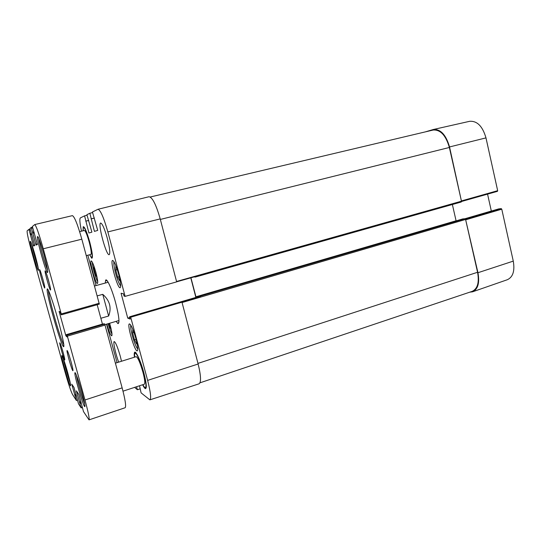 <?xml version="1.0" encoding="UTF-8"?>
<svg xmlns="http://www.w3.org/2000/svg" width="541" height="541" viewBox="0 0 541 541"><rect width="100%" height="100%" fill="white"/><g stroke="black" fill="none" stroke-linecap="round" stroke-linejoin="round"><path stroke-width="0.81" d="M119.73 278.791L119.669 280.799L117.674 277.141L115.76 270.013L115.842 266.517L116.822 268.289M115.76 270.013L117.269 269.614M117.674 277.141L119.263 276.708M136.751 342.122L136.589 343.941L134.486 339.836L132.599 332.816L132.822 329.875L133.641 331.444M132.599 332.816L133.979 332.404M134.486 339.836L136.082 339.349M97.069 277.33L95.568 274.74L93.972 268.83L93.884 265.929M93.972 268.83L94.79 268.613M95.568 274.74L96.433 274.503M111.263 329.577L109.661 326.805L108.768 323.511M109.661 326.805L110.54 326.548M115.443 363.146L136.143 356.675C137.887 357.439 140.166 362.68 142.98 372.377C144.785 379.424 145.238 383.359 144.352 384.184L123.01 391.17M79.635 231.649L84.43 230.473C85.546 230.953 87.148 234.841 89.224 242.145C91.091 249.421 91.659 253.513 90.929 254.426L86.283 255.623M83.287 230.75C83.098 228.708 83.213 227.612 83.625 227.47C85.025 228.059 87.027 232.921 89.63 242.064C91.956 251.166 92.667 256.278 91.747 257.408C91.314 257.482 90.665 256.583 89.792 254.716M134.655 357.134C134.432 354.754 134.594 353.456 135.142 353.239C136.535 352.441 140.951 362.484 143.696 372.884C145.948 381.696 146.516 386.612 145.401 387.627C144.832 387.769 143.987 386.781 142.865 384.665M142.635 384.746C143.764 387.025 144.67 388.316 145.353 388.634C146.99 388.546 146.51 383.346 143.906 373.033C140.775 361.118 135.683 350.061 134.56 352.441C134.161 353.097 134.121 354.686 134.425 357.209M498.741 208.894L465.084 218.733L498.741 208.894L501.243 208.63L465.517 219.139L464.99 218.733L462.751 218.936L199.088 295.995L199.081 296.488L200.589 296.732L130.706 317.215L129.597 316.789L130.212 319.102L127.744 318.128L121.069 293.242L123.429 293.777L124.051 296.103L125.12 296.367L176.664 281.875L160.204 218.902L107.855 231.92L125.12 296.367M81.502 231.19C79.825 223.311 79.439 218.882 80.338 217.922L84.579 215.845L88.934 233.022L91.902 232.136L86.898 214.703L89.853 213.255L94.418 231.386L97.725 230.398L92.437 211.991L98.016 209.272C100.504 210.084 103.784 217.631 107.855 231.92M117.072 362.639L106.516 324.174M96.061 285.567L87.838 255.224M140.031 388.878L137.387 389.723L134.614 387.37M137.387 389.723L136.582 386.727M139.517 385.76L141.106 392.874L149.871 399.86L199.068 383.806C201.272 382.237 200.961 375.643 198.134 364.012L147.632 380.391C150.601 392.042 151.352 398.528 149.871 399.86M130.706 317.215L147.632 380.391M89.617 254.764L91.76 258.273C93.066 257.888 92.396 252.478 89.745 242.037C86.736 231.562 84.552 226.449 83.199 226.706L83.111 230.797M118.689 362.132C115.598 354.139 112.853 341.594 114.212 341.554C115.652 342.304 117.688 347.248 120.318 356.37L121.502 361.253M107.341 238.392C109.762 248.008 110.378 253.431 109.201 254.676C106.334 256.109 97.454 223.203 100.68 223.041C102.364 223.616 104.589 228.728 107.341 238.392M118.648 274.28C120.65 282.213 121.15 286.683 120.149 287.69C117.64 288.982 109.762 260.593 112.589 260.431C114.144 260.978 116.159 265.597 118.648 274.28M135.913 338.707C137.752 345.936 138.205 349.993 137.279 350.859C134.831 352.198 126.648 324.1 129.414 323.883C131.084 324.553 133.248 329.496 135.913 338.707M109.627 323.261L110.283 325.581C111.872 331.721 112.352 335.143 111.723 335.846C110.574 335.258 108.944 331.329 106.847 324.079M95.872 272.319C97.583 278.946 98.097 282.659 97.434 283.464C95.743 284.438 89.224 260.897 91.186 260.884C92.274 261.377 93.836 265.191 95.872 272.319M116.092 321.368L117.924 323.619C119.831 323.335 119.081 316.451 115.673 302.967C112.082 289.421 106.875 277.77 105.644 280.177L105.258 283.058M102.472 324.228L97.177 304.725M104.095 323.755L66.57 334.717L67.361 336.13L84.978 399.975C88.271 412.174 89.623 418.802 89.028 419.863L83.49 411.579L78.851 394.463L76.382 390.893L81.15 407.921L78.492 403.789L73.995 387.424L71.777 384.211L76.376 400.489L72.487 394.43C70.83 391.15 68.308 383.542 64.934 371.606L31.696 251.788C28.389 239.622 26.867 232.644 27.138 230.845L28.93 229.364L33.508 246.02L34.725 245.56L29.965 228.505L31.216 227.47L36.044 245.066L37.403 244.552L32.379 226.51L34.746 224.562C36.152 225.685 38.993 233.759 43.26 248.786L61.241 313.949L61.417 314.815L61.005 314.531L60.24 312.062L59.125 311.305L59.294 312.157L65.907 335.86L67.125 336.996L66.57 334.717L104.095 323.755L104.731 324.086L67.01 335.122M89.028 419.863L125.127 407.738C126.276 406.501 125.282 399.88 122.144 387.87L104.731 324.086M99.328 304.116L61.41 314.815L99.328 304.116L81.826 239.183C77.627 224.427 74.482 216.583 72.399 215.643L34.746 224.562M42.82 278.994C40.913 272.319 39.804 269.188 39.486 269.607C39.27 271.136 43.659 286.825 44.633 288.022C45.119 288.306 44.518 285.296 42.82 278.994M71.101 361.909C68.795 353.888 67.422 350.115 66.996 350.595C66.773 352.448 71.581 369.219 72.758 370.666C73.346 371.146 72.798 368.225 71.101 361.909M63.108 352.374C61.194 345.706 60.065 342.527 59.726 342.825C59.53 344.232 63.71 358.859 64.622 359.954C65.062 360.265 64.555 357.743 63.108 352.374M35.253 255.731C32.332 245.506 30.648 240.731 30.188 241.387C29.856 243.754 36.734 268.525 38.235 270.372C38.972 270.757 37.978 265.874 35.253 255.731M43.909 254.378C40.183 241.394 38.019 235.518 37.41 236.742C36.984 240.258 45.133 269.689 47.29 272.468C48.453 273.279 47.324 267.247 43.909 254.378M58.076 319.981C52.903 301.141 47.108 285.202 47.155 289.563C46.56 294.771 59.956 342.135 63.189 346.26C65.15 349.445 62.749 336.793 58.076 319.981M67.787 372.965C65.021 362.916 61.735 353.618 61.775 355.85C61.451 358.264 68.822 383.954 70.384 385.841C71.121 386.389 70.256 382.095 67.787 372.965M81.995 392.59C78.81 380.965 74.82 370.132 74.881 373.128C74.53 376.34 82.53 403.965 84.558 406.501C85.573 407.4 84.714 402.768 81.995 392.59M48.609 280.678C46.594 273.631 45.41 270.392 45.065 270.953C44.835 272.725 49.272 288.617 50.387 290.01C50.969 290.409 50.381 287.298 48.609 280.678M63.216 352.766L62.323 349.635M49.657 284.688L47.209 275.917M84.714 403.877C82.401 398.913 77.099 380.607 76.403 375.197M38.127 267.396C36.261 262.608 32.514 249.124 31.648 244.038M70.276 382.954C68.288 378.078 64.102 363.491 63.202 358.318M47.594 270.087C45.201 265.076 39.432 244.234 38.911 238.682M63.804 344.773C60.47 339.856 48.19 296.441 48.453 290.51M77.431 400.144L76.376 400.489M97.204 295.893L102.77 294.345C109.816 300.573 111.771 307.802 108.633 316.025L100.856 318.27M102.77 294.345L108.633 316.025M135.663 353.009L135.514 352.434M107.862 282.348L107.963 281.929M176.65 281.82L195.362 276.546L195.301 277.053L194.07 276.911M190.953 277.79L196.085 297.367M190.79 277.837L195.876 297.428M462.751 218.936L199.074 295.995L200.231 296.177L200.589 296.732M129.597 316.789L199.081 296.488M127.744 318.128L129.793 317.526M84.579 215.845L87.04 215.23M85.992 221.08L88.744 220.417M85.735 221.188L88.751 220.464M89.853 213.255L92.592 212.579M91.341 218.78L94.404 218.043M91.057 218.902L94.418 218.097M477.953 272.725L513.274 261.12C514.951 270.906 512.976 277.1 507.35 279.717L472.57 291.815C477.98 289.252 479.779 282.889 477.953 272.725L465.524 219.152L477.568 272.272C479.394 282.47 477.581 288.833 472.144 291.376L199.974 382.825M195.321 277.046L461.25 202.003L461.534 201.489L497.45 191.331L497.673 190.682L485.98 137.887C482.592 126.242 477.128 120.724 469.595 121.319L433.321 129.502C440.604 129.001 446.014 134.817 449.537 146.949L461.534 201.489L497.45 191.331M150.249 197.012L433.111 130.043C440.408 129.509 445.831 135.318 449.368 147.477L461.534 201.489M148.849 196.789L149.025 196.728C152.413 197.309 156.139 204.701 160.204 218.902M181.992 302.25L198.134 364.012M456.097 220.877L452.377 204.505M472.57 291.815L469.784 292.167M425.273 131.903L433.321 129.502M487.563 194.124L491.329 211.024L200.231 296.177M513.274 261.12L501.771 209.184L501.243 208.63M120.67 285.959C119.142 284.12 117.478 279.974 115.673 273.523C114.158 267.673 113.576 263.724 113.935 261.655M137.766 349.101C136.095 347.065 134.296 342.615 132.369 335.758C130.996 330.497 130.462 326.94 130.76 325.08M97.725 281.705C96.616 279.873 95.392 276.552 94.053 271.751C92.883 267.342 92.315 264.177 92.342 262.263M111.987 334.074C110.81 332.147 109.525 328.691 108.119 323.707M60.058 311.941L59.294 312.157M102.438 324.1L65.569 334.872M66.78 335.603L65.907 335.86M105.116 325.067L67.361 336.13M122.144 387.87L84.978 399.975M84.957 405.419L84.112 405.696M80.9 401.665L79.446 402.139M81.062 402.254L79.642 402.72M81.13 402.484L79.777 402.93M81.292 403.072L79.973 403.505M82.185 406.859L81.008 407.245M81.15 407.921L82.367 407.515L81.15 407.894M75.997 394.47L74.692 394.889M76.153 395.025L74.874 395.437M76.207 395.234L74.996 395.627M76.362 395.789L75.179 396.168M30.08 229.093L28.93 229.364L30.08 229.093M30.289 229.871L29.194 230.135M31.324 233.556L30.215 233.82M31.581 234.016L30.316 234.321M31.588 234.043L30.255 234.361M31.723 234.53L30.364 234.862M34.597 244.904L33.238 245.242M32.501 227.166L31.216 227.47L32.501 227.166M32.724 227.984L31.493 228.282M33.826 231.879L32.575 232.177M34.097 232.366L32.683 232.704M34.103 232.393L32.616 232.752M34.245 232.914L32.73 233.279M37.275 243.869L35.76 244.241M81.826 239.183L43.26 248.786M99.199 303.258L61.241 313.949M465.632 219.443L182.067 302.541M461.507 201.184L176.562 281.476M477.568 272.272L197.972 363.39M449.368 147.477L160.346 219.436M456.07 220.775L195.889 296.799M497.673 190.682L461.716 200.846M449.537 146.949L485.98 137.887M465.984 219.727L501.771 209.184M91.747 257.408L92.423 257.232M83.625 227.47L84.308 227.301M145.401 387.627L146.293 387.336M135.142 353.239L136.028 352.962M135.744 353.05L134.56 352.441M146.002 387.43L145.353 388.634M84.261 227.315L83.199 226.706M92.383 257.245L91.76 258.273M67.429 350.811L66.996 350.595M73.008 370.24L72.758 370.666M45.485 271.176L45.065 270.953M50.631 289.611L50.387 290.01M75.639 373.506L74.881 373.128M84.991 405.743L84.558 406.501M30.681 241.658L30.188 241.387M38.526 269.905L38.235 270.372M62.269 356.1L61.775 355.85M70.668 385.348L70.384 385.841M38.255 237.201L37.41 236.742M47.791 271.677L47.29 272.468M48.277 290.152L47.155 289.563M63.838 345.172L63.189 346.26M104.981 324.62L118.979 320.522M94.519 285.986L108.159 282.267M107.483 281.185L105.644 280.177M118.973 321.8L117.924 323.619M461.25 202.003L195.301 277.053M98.016 209.272L149.025 196.728"/></g></svg>
